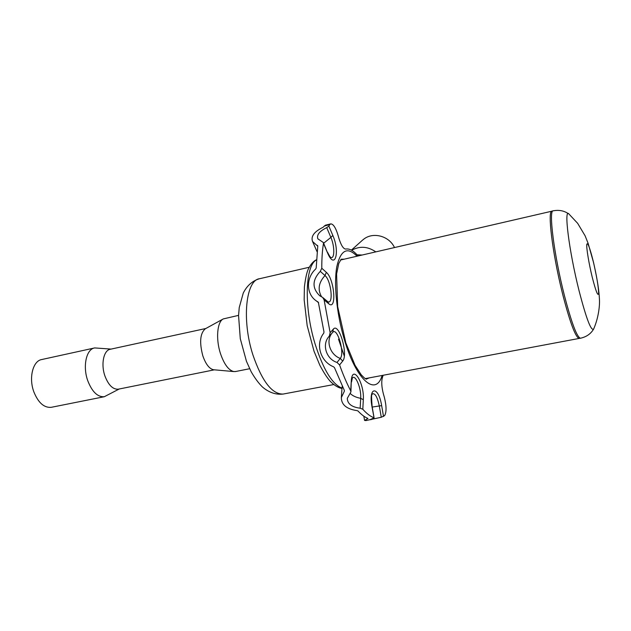 <?xml version="1.0" encoding="UTF-8"?>
<svg xmlns="http://www.w3.org/2000/svg" width="631" height="631" viewBox="0 0 631 631"><rect width="100%" height="100%" fill="white"/><g stroke="black" fill="none" stroke-linecap="round" stroke-linejoin="round"><path stroke-width="0.95" d="M362.17 255.027L357.02 254.798M375.8 251.872C367.755 246.358 359.709 245.83 351.648 250.27M394.493 247.557C389.288 236.089 373.402 231.711 363.945 239.007L362.273 240.372M238.565 315.366L223.264 318.931C217.19 321.7 215.652 338.926 220.44 353.494C224.147 364.316 228.619 370.342 233.856 371.572L235.742 371.493M223.264 318.931L205.28 328.798C200.122 333.286 199.286 342.254 202.788 355.718C205.698 364.095 209.263 368.772 213.491 369.742L213.941 369.782M205.809 328.506L110.37 349.251C103.689 350.095 100.7 364.213 104.951 376.029C108.461 385.139 112.886 389.524 118.242 389.193L118.525 389.13M111.095 349.093L94.705 347.926C86.36 348.998 82.503 366.28 87.764 380.73C92.102 391.835 97.608 397.167 104.289 396.725L119.267 388.98M94.35 348.004L41.851 359.512C32.954 360.719 28.537 377.788 33.861 391.89C38.27 402.736 44.036 407.886 51.158 407.334L51.545 407.255M579.337 338.397L580.473 338.232C586.522 336.867 590.932 333.767 593.7 328.925C591.263 331.717 586.38 318.97 579.045 290.678C568.91 250.562 563.53 206.574 569.154 214.232M593.219 261.202C596.666 275.96 598.472 286.624 598.63 293.202C598.054 296.909 595.924 291.569 592.233 277.198C588.968 263.868 586.388 248.362 586.767 244.512C587.54 241.681 589.693 247.249 593.219 261.202M579.108 338.429C575.543 337.199 570.211 323.048 563.104 295.963L562.024 291.601C552.283 252.297 547.322 210.352 551.951 211.164L553.095 210.857M318.347 302.257L323.987 331.945L323.735 333.239C315.082 343.856 320.414 361.681 333.61 366.808L334.525 367.747L344.376 390.502L344.274 391.417L344.337 390.431M367.944 418.448L367.857 418.385C364.726 417.146 361.437 414.685 357.99 410.994L357.051 410.623C346.561 409.077 341.332 404.708 341.355 397.522L344.274 391.417M366.729 420.427L364.568 420.427L367.731 418.613M365.712 420.609L381.274 417.265L384.626 415.6C386.606 412.082 386.511 405.985 384.358 397.309L383.435 394.075C381.629 387.103 381.282 381.597 382.402 377.559L383.143 375.264M371.012 419.686L370.208 419.607L374.073 417.848L371.943 406.498C368.236 385.904 378.505 385.754 381.652 405.63L383.538 416.492M317.756 246.153L312.558 241.484C310.697 236.349 314.23 231.601 323.159 227.231L324.271 226.103L329.808 224.51L328.861 226.072L326.732 227.649C319.483 231.175 316.517 234.898 317.843 238.826L323.356 242.517L323.474 243.416C322.299 250.539 321.739 258.82 321.794 268.254L320.272 271.354C312.171 280.069 311.99 288.209 319.736 295.765L322.693 297.446L324.113 299.899L330.131 332.695L329.303 336.157C321.55 344.005 326.014 359.023 337.017 362.439L339.588 364.947C343.067 374.68 346.766 383.293 350.678 390.786L350.915 391.954L347.31 398.311C347.413 403.793 351.696 407.098 360.159 408.218L362.817 409.259C366.706 413.644 370.389 416.452 373.867 417.675M317.393 245.325L317.779 245.987L316.202 267.899L315.674 269.027C305.861 277.861 306.019 294.188 316.51 301.034L318.008 301.981M329.816 224.526L330.794 223.879C333.31 224.013 335.692 227.688 337.94 234.913L338.926 238.36C341.126 245.396 343.406 248.969 345.749 249.071L345.883 249.04C349.629 248.448 353.683 250.759 358.045 255.981M316.32 250.089L317.054 251.469M323.671 243.235L330.873 237.398L326.732 227.649M318.631 302.77L316.51 301.034M342.388 386.503L341.939 389.004M321.652 296.901C317.464 289.668 318.576 282.554 325.012 275.566L320.272 271.354M360.159 408.218L360.695 398.319C356.065 397.483 352.524 395.818 350.079 393.326M381.274 417.265L379.31 405.97L372.219 407.058M324.271 226.103L325.47 225.18L330.676 223.91M327.592 252.353C330.912 258.899 330.439 256.636 330.573 257.298L330.573 257.298C334.738 259.877 334.88 246.374 330.873 237.398L332.829 235.458C340.18 251.958 334.99 270.628 327.584 252.952L323.474 243.416M327.734 301.657C333.775 304.986 331.157 280.432 325.012 275.566L326.337 272.347C334.454 278.926 336.993 311.178 328.688 303.716L324.113 299.899M337.017 362.439L340.267 358.424C345.047 353.344 337.262 326.582 332.663 332.419L329.303 336.157M350.678 390.786L351.278 381.171C352.169 363.393 364.552 383.025 363.314 399.731L360.695 398.319C361.453 388.593 355.458 373.915 352.335 378.04L351.538 381.992M381.652 405.63L379.31 405.97C377.299 396.71 374.924 392.719 372.195 394.004L371.959 394.706C371.407 394.004 371.462 397.932 372.116 406.49L374.073 417.809M580.473 338.232C576.963 337.246 571.623 323.072 564.453 295.71C554.081 255.397 548.331 209.35 553.277 210.817C558.971 209.737 564.027 210.707 568.444 213.72M309.158 267.276L259.712 278.697C245.932 279.841 241.539 319.712 252.85 354.732C261.952 381.203 272.04 394.312 283.09 394.067L283.705 393.949M338.516 339.186L344.289 355.987M344.21 259.175L341.166 259.223L338.76 263.506L336.599 273.972L337.656 306.595L345.835 342.885L355.032 365.254L361.248 374.814L364.308 377.914L366.201 379.168L369.151 377.898M382.118 375.461C375.871 397.088 355.868 380.256 343.942 338.177C336.536 312.731 333.728 283.461 336.812 266.668C340.661 249.908 347.405 246.421 357.028 256.21M316.407 259.948C305.159 265.414 303.826 307.179 314.987 343.603C323.222 369.482 332.229 384.311 342.002 388.097L341.355 397.522M330.131 332.695L333.365 329.114C338.989 322.055 348.493 354.788 342.696 361.058L339.588 364.947M363.314 399.731L362.817 409.259M328.861 226.072L332.829 235.458M321.794 268.254L326.337 272.347M342.696 361.058L340.267 358.424C329.627 354.59 325.296 339.967 332.663 332.419L333.365 329.114M351.278 381.171L350.931 391.772M328.688 303.716L327.434 301.413L323.072 297.761M327.584 252.952L323.427 242.667M362.58 240.095L351.38 250.128M235.434 371.556L249.639 368.725M213.491 369.742L233.856 371.572M118.242 389.193L214.359 369.821M51.158 407.334L104.289 396.725M569.375 214.477L577.657 223.327L585.103 235.797L588.139 243.4L593.574 262.654C597.683 281.11 599.016 290.646 599.45 299.457C599.821 305.436 598.63 317.456 593.81 328.648M333.712 384.555L283.09 394.067C275.857 394.88 268.995 392.537 262.488 387.04C258.631 383.246 254.861 378.158 251.177 371.769L246.453 361.295L240.285 338.697L238.557 315.595L239.236 307.557L243.266 293.036C246.966 285.717 252.266 280.984 259.167 278.823M551.841 211.196L340.448 260.043M579.179 338.429L365.286 378.624M341.97 388.42C338.397 387.907 334.43 385.478 330.068 381.116C326.968 377.551 323.561 372.274 319.854 365.286L314.017 351.199L307.179 325.651L304.174 299.906L304.394 287.058C305.341 279.115 306.556 273.326 308.031 269.674C310.499 264.507 313.291 261.21 316.415 259.783M317.038 251.651L312.558 241.484M363.842 416.192L364.568 420.427M342.254 386.219L342.002 388.097"/></g></svg>
